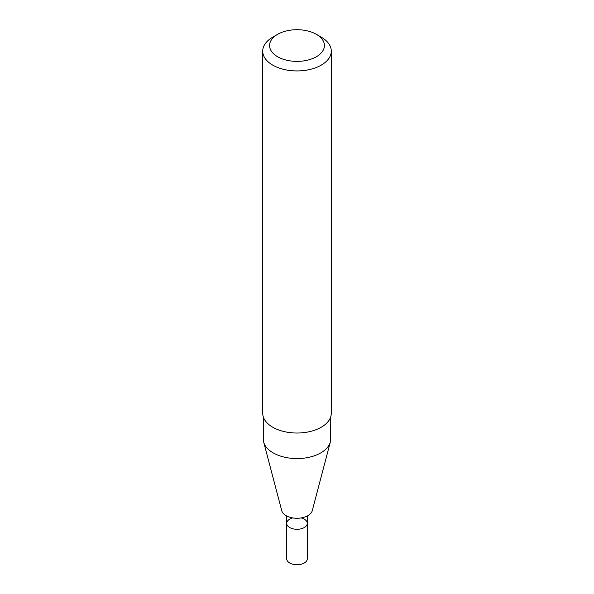 <?xml version="1.0" encoding="UTF-8"?>
<svg xmlns="http://www.w3.org/2000/svg" width="594" height="594" viewBox="0 0 594 594"><rect width="100%" height="100%" fill="white"/><g stroke="black" fill="none" stroke-linecap="round" stroke-linejoin="round"><path stroke-width="0.89" d="M330.717 416.832L330.717 439.107A33.717 19.468 180 0 1 330.331 442.033L312.258 510.692A15.429 8.91 180 0 1 307.907 515.651A15.429 8.91 180 0 1 292.189 517.82A15.429 8.91 180 0 1 281.742 510.692L263.669 442.033A33.717 19.468 180 0 1 263.283 439.107L263.283 416.832M330.331 442.033A33.717 19.468 180 0 1 320.842 452.866A33.717 19.468 180 0 1 286.479 457.603A33.717 19.468 180 0 1 263.669 442.033M316.394 34.341L321.243 37.14A34.289 19.795 180 0 1 331.289 51.136L331.289 413.231A34.289 19.795 180 0 1 321.243 427.227A34.289 19.795 180 0 1 283.88 431.519A34.289 19.795 180 0 1 262.711 413.231L262.711 51.136A34.289 19.795 180 0 1 272.757 37.14L277.606 34.341A27.428 15.838 180 0 1 316.394 34.341A27.428 15.838 180 0 1 316.394 56.734A27.428 15.838 180 0 1 277.606 56.734A27.428 15.838 180 0 1 277.606 34.341M331.289 51.136A34.289 19.795 180 0 1 321.243 65.132A34.289 19.795 180 0 1 283.88 69.424A34.289 19.795 180 0 1 262.711 51.136M301.188 517.923A10.284 5.94 180 0 1 307.284 523.351A10.284 5.94 180 0 1 304.277 527.546A10.284 5.94 180 0 1 293.065 528.838A10.284 5.94 180 0 1 286.716 523.351A10.284 5.94 180 0 1 292.812 517.923M304.277 563.015A10.284 5.94 180 0 1 293.065 564.3A10.284 5.94 180 0 1 286.716 558.813L286.716 523.351A10.284 5.94 180 0 0 293.065 528.838A10.284 5.94 180 0 0 304.277 527.546A10.284 5.94 180 0 0 307.284 523.351L307.284 558.813A10.284 5.94 180 0 1 304.277 563.015M286.716 515.993L286.716 523.351M307.284 515.993L307.284 523.351"/></g></svg>
